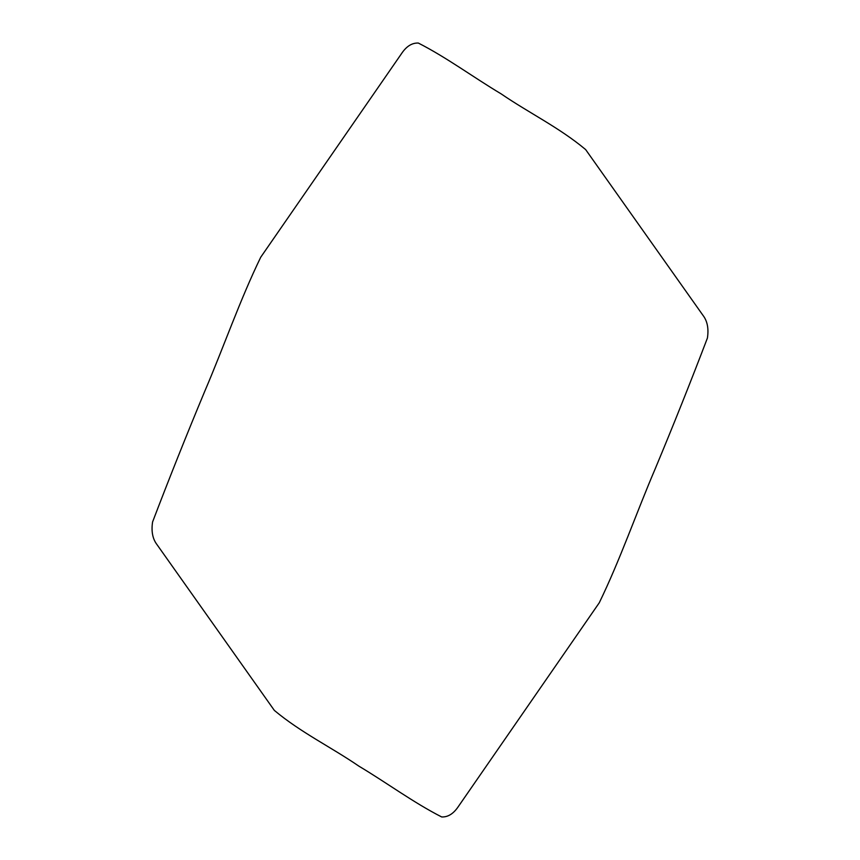 <?xml version="1.0" encoding="UTF-8"?>
<svg xmlns="http://www.w3.org/2000/svg" width="860" height="860" viewBox="0 0 860 860"><rect width="100%" height="100%" fill="white"/><g stroke="black" fill="none" stroke-linecap="round" stroke-linejoin="round"><path stroke-width="1.29" d="M599.259 602.795C620.114 559.924 636.26 513.065 655.277 468.635C673.316 425.399 690.698 381.872 707.414 338.055C708.855 328.595 707.361 321.006 702.921 315.265L585.649 149.586C559.193 127.473 529.008 112.972 501.09 93.837C473.376 77.314 446.727 57.523 418.336 43.054C411.897 42.785 406.2 46.429 401.265 54.008L260.741 257.204C239.897 300.086 223.74 346.935 204.723 391.364C186.684 434.601 169.302 478.128 152.585 521.945C151.145 531.405 152.639 538.994 157.079 544.735L274.351 710.414C300.806 732.526 330.992 747.028 358.91 766.163C386.624 782.686 413.273 802.477 441.664 816.946C447.995 817.236 453.618 813.689 458.509 806.304L599.259 602.795"/></g></svg>
